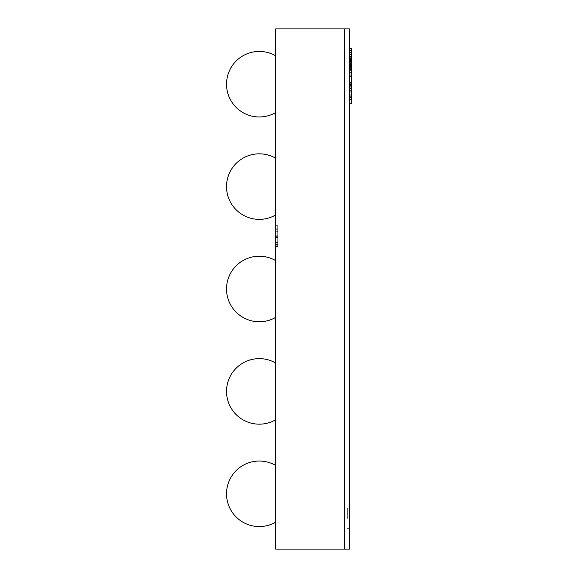 <?xml version="1.0" encoding="UTF-8"?>
<svg xmlns="http://www.w3.org/2000/svg" width="578" height="578" viewBox="0 0 578 578"><rect width="100%" height="100%" fill="white"/><g stroke="black" fill="none" stroke-linecap="round" stroke-linejoin="round"><path stroke-width="0.43" stroke-dasharray="2.89 2.17" d="M275.684 84.2L275.684 55.82L275.684 84.2M277.736 236.438L277.736 225.94L277.736 246.423L275.684 246.423L275.684 225.94L275.684 246.423L275.684 225.94L275.684 246.423L275.684 225.94L275.684 246.423L275.684 225.94L275.684 246.423L277.736 246.423L277.736 225.94L275.684 225.94L277.736 225.94L277.736 231.684L275.684 231.684L277.736 231.684L277.736 225.94L275.684 225.94L277.736 225.94L277.736 246.423L275.684 246.423L277.736 246.423L275.684 246.423L277.736 246.423L277.736 236.438L275.684 236.438M275.684 28.9L275.684 549.1L344.3 549.1L344.3 28.9L344.3 549.1L349.415 549.1L349.415 28.9L275.684 28.9M275.684 227.942L275.684 246.669L275.684 227.942L277.736 227.942L277.736 229.249L275.684 229.249M277.736 242.485L277.736 233.931L277.736 243.923L277.736 242.485L275.684 242.485L275.684 233.931L275.684 243.923L275.684 242.485L277.736 242.485M277.736 233.931L275.684 233.931L277.736 233.931M277.736 243.923L275.684 243.923L277.736 243.923M277.736 225.94L275.684 225.94L277.736 225.94L275.684 225.94L277.736 225.94L277.736 246.423L277.736 228.187L277.736 244.176L275.684 244.176L275.684 228.187L275.684 244.176L277.736 244.176L275.684 244.176L277.736 244.176L277.736 237.428L275.684 237.428L277.736 237.428L277.736 235.181L275.684 235.181L277.736 235.181L277.736 228.187L275.684 228.187L277.736 228.187L275.684 228.187L277.736 228.187L277.736 225.94L275.684 225.94L277.736 225.94L277.736 246.423L275.684 246.423L277.736 246.423L277.736 228.187L275.684 228.187L277.736 228.187L277.736 225.94M277.736 236.38L275.684 236.38M277.736 229.249L277.736 227.002L275.684 227.002M277.736 227.002L277.736 225.687L275.684 225.687M277.736 225.687L277.736 235.795L275.684 235.795M277.736 235.795L277.736 246.669L275.684 246.669M277.736 246.669L277.736 245.86L275.684 245.86M277.736 245.86L277.736 243.114L275.684 243.114M277.736 243.114L277.736 244.422L275.684 244.422M277.736 244.422L277.736 235.961L275.684 235.961M277.736 235.961L277.736 227.942M275.684 186.6L275.684 214.98L275.684 186.6M275.684 289L275.684 260.62L275.684 289M275.684 391.4L275.684 363.02L275.684 391.4M275.684 493.8L275.684 522.18L275.684 493.8M349.415 518.379L349.415 508.141L349.415 518.379M347.371 518.379L347.371 508.141L347.371 518.379M349.415 54.44L349.415 68.139L349.415 54.44M349.415 59.194L349.415 68.139L349.415 58.212L349.415 59.194L351.467 59.194L351.467 68.139L349.415 68.139L349.415 72.171L349.415 64.353L349.415 96.692L349.415 56.182L349.415 103.802L349.415 48.364L349.415 76.441L349.415 68.146L351.467 68.139L351.467 59.18L349.415 59.18M349.415 68.414L349.415 55.958L349.415 68.414L349.415 55.958L349.415 68.414L351.467 68.414L351.467 55.958L351.467 58.14L349.415 58.14L349.415 72.9L349.415 56.239L349.415 72.9L349.415 56.239L349.415 70.986L349.415 58.14L351.467 58.14L351.467 63.746L349.415 63.746L351.467 63.746L351.467 65.654L349.415 65.654L351.467 65.654L351.467 70.986L349.415 70.986L351.467 70.986L351.467 72.9L349.415 72.9L349.415 56.239L349.415 72.9L349.415 56.239L349.415 72.9L351.467 72.9L351.467 56.239L349.415 56.239L349.415 60.798L349.415 56.239L351.467 56.239L351.467 68.414L349.415 68.414M349.415 82.387L349.415 99.611L349.415 82.387M349.415 82.668L349.415 99.329L349.415 82.668L349.415 99.329L349.415 82.668L349.415 99.329L349.415 82.668L349.415 99.329L349.415 82.668L349.415 87.227L349.415 82.668L351.467 82.668L351.467 84.569L349.415 84.569L349.415 97.415L349.415 84.569L351.467 84.569L351.467 99.329L349.415 99.329L351.467 99.329L351.467 82.668L349.415 82.668L351.467 82.668L351.467 84.569L349.415 84.569L351.467 84.569L351.467 90.175L349.415 90.175L351.467 90.175L351.467 92.083L349.415 92.083L351.467 92.083L351.467 97.415L349.415 97.415L351.467 97.415L351.467 99.329L349.415 99.329L351.467 99.329L351.467 82.668L349.415 82.668L351.467 82.668L351.467 99.329L351.467 82.668L349.415 82.668L351.467 82.668L351.467 87.227L351.467 82.668L349.415 82.668L351.467 82.668L351.467 99.329L349.415 99.329M351.467 83.362L351.467 99.611L351.467 82.387L351.467 83.362L349.415 83.362M351.467 85.421L349.415 85.421M351.467 84.309L349.415 84.309M351.467 97.668L349.415 97.668M351.467 96.685L349.415 96.685M351.467 98.932L349.415 98.932M351.467 97.415L351.467 84.569L351.467 97.415L349.415 97.415L351.467 97.415M351.467 84.569L349.415 84.569L351.467 84.569M351.467 96.035L351.467 89.106L351.467 97.198L351.467 96.035L349.415 96.035L349.415 97.198L349.415 89.106L349.415 96.035L351.467 96.035M351.467 87.227L349.415 87.227L351.467 87.227M351.467 89.106L349.415 89.106L351.467 89.106M351.467 97.198L349.415 97.198L351.467 97.198M351.467 61.102L351.467 57.67L351.467 62.207L351.467 61.102L349.415 61.102L349.415 57.67L349.415 61.102M351.467 67.301L349.415 67.301M351.467 65.278L349.415 65.278M351.467 65.856L351.467 55.958L351.467 66.716L349.415 66.716L351.467 66.716L351.467 65.856L349.415 65.856M351.467 63.804L349.415 63.804M351.467 55.958L349.415 55.958L351.467 55.958M351.467 58.082L349.415 58.082L351.467 58.082M351.467 56.268L351.467 96.692L351.467 56.182L351.467 72.9L351.467 56.239L351.467 72.9L351.467 56.239L351.467 72.9L351.467 56.239L349.415 56.239L351.467 56.239L351.467 68.139L349.415 68.139L351.467 68.139L351.467 56.268L349.415 56.268M351.467 57.67L349.415 57.67L351.467 57.663M351.467 58.638L349.415 58.638M351.467 62.207L349.415 62.207M351.467 58.812L349.415 58.812M351.467 56.658L349.415 56.658M351.467 62.988L349.415 62.988M351.467 66.275L349.415 66.275M351.467 67.886L349.415 67.886M351.467 61.47L349.415 61.47M351.467 59.18L351.467 58.212L349.415 58.212L351.467 58.212L351.467 59.194M351.467 52.425L349.415 52.425M351.467 52.663L349.415 52.663M351.467 50.806L349.415 50.806M351.467 58.14L349.415 58.14L351.467 58.14M351.467 56.239L349.415 56.239L351.467 56.239L349.415 56.239L351.467 56.239L351.467 60.798L351.467 56.239L349.415 56.239M351.467 63.746L349.415 63.746L351.467 63.746M351.467 65.654L349.415 65.654L351.467 65.654M351.467 70.986L349.415 70.986L351.467 70.986M351.467 72.9L349.415 72.9M351.467 69.606L351.467 62.677L351.467 70.769L351.467 69.606L349.415 69.606L349.415 70.769L349.415 62.677L349.415 69.606L351.467 69.606M351.467 60.798L349.415 60.798L351.467 60.798M351.467 62.677L349.415 62.677L351.467 62.677M351.467 70.769L349.415 70.769L351.467 70.769M351.467 82.387L351.467 99.611M351.467 103.802L351.467 48.364M351.467 55.474L351.467 64.707L351.467 55.474L349.415 55.474L349.415 64.707L349.415 55.474M351.467 72.763L349.415 72.763M351.467 88.282L349.415 88.282M351.467 97.639L349.415 97.639M351.467 93.968L349.415 93.968M351.467 94.207L349.415 94.207M351.467 56.42L349.415 56.42M351.467 61.391L349.415 61.391M351.467 70.162L349.415 70.162M351.467 76.441L349.415 76.441M351.467 68.146L349.415 68.146M351.467 72.171L349.415 72.171M351.467 64.353L349.415 64.353M351.467 87.097L349.415 87.097M351.467 85.32L349.415 85.32M351.467 96.692L349.415 96.692M351.467 81.888L349.415 81.888L351.467 81.888M351.467 63.407L349.415 63.407L351.467 63.407M351.467 63.522L349.415 63.522M351.467 56.182L349.415 56.182L351.467 56.182M351.467 64.707L349.415 64.707M351.467 86.057L349.415 86.057M351.467 90.811L349.415 90.811M351.467 95.825L349.415 95.825L351.467 95.847M351.467 97.162L349.415 97.162M351.467 90.688L349.415 90.688M351.467 84.663L349.415 84.663M351.467 85.002L349.415 85.002M351.467 91.216L349.415 91.216M351.467 97.126L349.415 97.126M351.467 86.31L349.415 86.31M351.467 91.151L349.415 91.151M351.467 63.305L349.415 63.305M351.467 59.426L349.415 59.426M351.467 56.897L349.415 56.897L351.467 56.904M351.467 63.898L349.415 63.898M351.467 61.839L349.415 61.839M351.467 59.592L349.415 59.592M351.467 58.205L349.415 58.205M351.467 61.066L349.415 61.066M351.467 59.476L349.415 59.476M351.467 61.441L349.415 61.441M351.467 64.006L349.415 64.006M351.467 65.112L349.415 65.112M351.467 67.467L349.415 67.467M351.467 64.924L349.415 64.924M351.467 63.045L349.415 63.045M351.467 60.401L349.415 60.401M351.467 59.274L349.415 59.274M351.467 54.101L349.415 54.101M351.467 58.573L349.415 58.573M351.467 64.779L349.415 64.779M351.467 70.697L349.415 70.697M351.467 59.874L349.415 59.874L351.467 59.852M351.467 64.722L349.415 64.722M351.467 69.418L349.415 69.418M351.467 99.185L349.415 99.185M351.467 88.521L349.415 88.521M351.467 75.017L349.415 75.017M351.467 62.106L349.415 62.106M351.467 60.206L349.415 60.206M351.467 75.256L349.415 75.256M351.467 72.647L349.415 72.647M351.467 61.514L349.415 61.514M275.684 55.82A32.765 32.765 0 0 0 226.533 84.2A32.765 32.765 0 0 0 275.684 112.573A32.765 32.765 0 0 1 259.305 116.966A32.765 32.765 0 0 0 275.684 112.573A32.765 32.765 0 0 1 226.533 84.2A32.765 32.765 0 0 0 259.305 116.966A32.765 32.765 0 0 1 226.533 84.2A32.765 32.765 0 0 1 259.305 51.428A32.765 32.765 0 0 0 226.533 84.2A32.765 32.765 0 0 1 275.684 55.82A32.765 32.765 0 0 0 259.305 51.428A32.765 32.765 0 0 1 275.684 55.82M275.684 158.22A32.765 32.765 0 0 0 226.533 186.6A32.765 32.765 0 0 0 275.684 214.98A32.765 32.765 0 0 1 259.305 219.365A32.765 32.765 0 0 0 275.684 214.98A32.765 32.765 0 0 1 226.533 186.6A32.765 32.765 0 0 0 259.305 219.365A32.765 32.765 0 0 1 226.533 186.6A32.765 32.765 0 0 1 259.305 153.827A32.765 32.765 0 0 0 226.533 186.6A32.765 32.765 0 0 1 275.684 158.22A32.765 32.765 0 0 0 259.305 153.827A32.765 32.765 0 0 1 275.684 158.22M275.684 260.62A32.765 32.765 0 0 0 226.533 289A32.765 32.765 0 0 0 275.684 317.38A32.765 32.765 0 0 1 259.305 321.765A32.765 32.765 0 0 0 275.684 317.38A32.765 32.765 0 0 1 226.533 289A32.765 32.765 0 0 0 259.305 321.765A32.765 32.765 0 0 1 226.533 289A32.765 32.765 0 0 1 259.305 256.235A32.765 32.765 0 0 0 226.533 289A32.765 32.765 0 0 1 275.684 260.62A32.765 32.765 0 0 0 259.305 256.235A32.765 32.765 0 0 1 275.684 260.62M275.684 363.02A32.765 32.765 0 0 0 226.533 391.4A32.765 32.765 0 0 0 275.684 419.78A32.765 32.765 0 0 1 259.305 424.173A32.765 32.765 0 0 0 275.684 419.78A32.765 32.765 0 0 1 226.533 391.4A32.765 32.765 0 0 0 259.305 424.173A32.765 32.765 0 0 1 226.533 391.4A32.765 32.765 0 0 1 259.305 358.635A32.765 32.765 0 0 0 226.533 391.4A32.765 32.765 0 0 1 275.684 363.02A32.765 32.765 0 0 0 259.305 358.635A32.765 32.765 0 0 1 275.684 363.02M275.684 465.427A32.765 32.765 0 0 0 226.533 493.8A32.765 32.765 0 0 0 275.684 522.18A32.765 32.765 0 0 1 259.305 526.572A32.765 32.765 0 0 0 275.684 522.18A32.765 32.765 0 0 1 226.533 493.8A32.765 32.765 0 0 0 259.305 526.572A32.765 32.765 0 0 1 226.533 493.8A32.765 32.765 0 0 1 259.305 461.034A32.765 32.765 0 0 0 226.533 493.8A32.765 32.765 0 0 1 275.684 465.427A32.765 32.765 0 0 0 259.305 461.034A32.765 32.765 0 0 1 275.684 465.427M347.371 508.141L349.415 508.141M347.371 528.617L349.415 528.617"/><path stroke-width="0.87" d="M275.684 549.1L275.684 28.9L344.3 28.9L344.3 549.1L344.3 28.9L349.415 28.9L349.415 549.1L275.684 549.1M349.415 48.364L351.467 48.364L351.467 82.387L349.415 82.387M351.467 82.387L351.467 83.362M351.467 98.932L351.467 99.611L349.415 99.611M349.415 82.668L351.467 82.668L351.467 99.329L349.415 99.329M351.467 50.633L349.415 50.633M351.467 72.9L349.415 72.9M351.467 56.239L349.415 56.239M351.467 99.611L351.467 103.802L349.415 103.802M351.467 54.44L349.415 54.44M275.684 55.82A32.765 32.765 0 0 0 226.533 84.2A32.765 32.765 0 0 0 275.684 112.573M275.684 158.22A32.765 32.765 0 0 0 226.533 186.6A32.765 32.765 0 0 0 275.684 214.98M275.684 260.62A32.765 32.765 0 0 0 226.533 289A32.765 32.765 0 0 0 275.684 317.38M275.684 363.02A32.765 32.765 0 0 0 226.533 391.4A32.765 32.765 0 0 0 275.684 419.78M275.684 465.427A32.765 32.765 0 0 0 226.533 493.8A32.765 32.765 0 0 0 275.684 522.18"/></g></svg>
